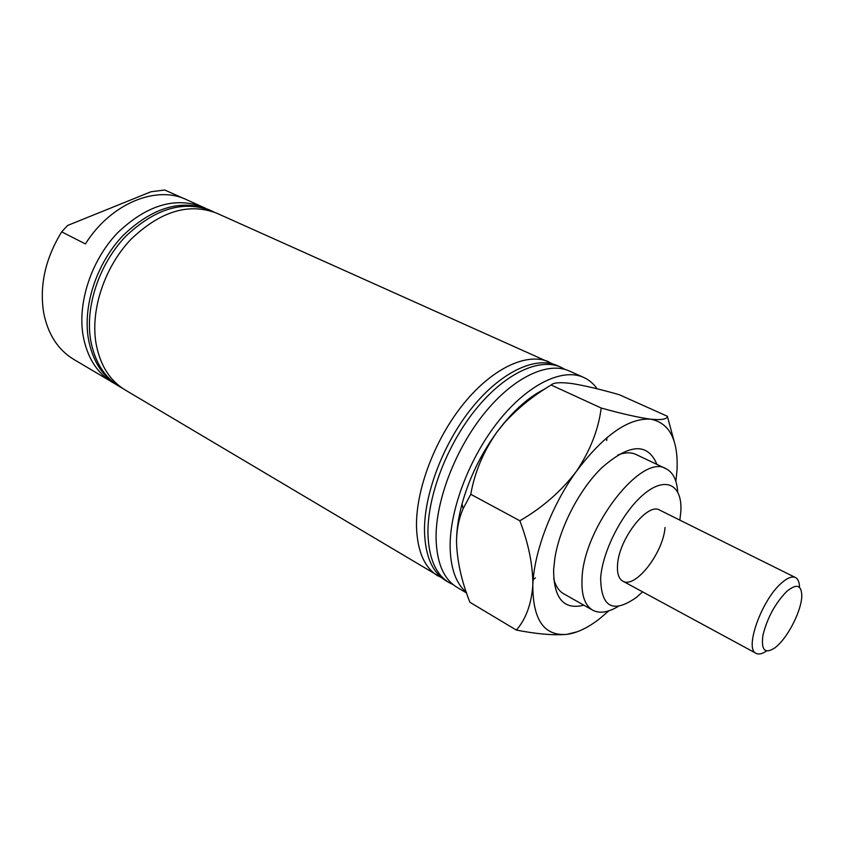 <?xml version="1.0" encoding="UTF-8"?>
<svg xmlns="http://www.w3.org/2000/svg" width="844" height="844" viewBox="0 0 844 844"><rect width="100%" height="100%" fill="white"/><g stroke="black" fill="none" stroke-linecap="round" stroke-linejoin="round"><path stroke-width="1.27" d="M206.042 208.5L186.26 199.553C156.182 185.015 110.585 203.583 85.423 243.937L61.686 231.847C45.302 258.612 39.309 285.631 43.698 312.924C48.024 334.34 57.993 349.806 73.607 359.301L115.048 383.851M203.32 207.191C175.415 196.441 146.824 204.997 117.569 232.838C91.416 260.152 77.448 302.352 83.081 335.532C87.132 357.328 96.912 372.942 112.41 382.385M183.602 198.445L164.717 189.995L150.928 191.788L67.594 225.475L61.686 231.847M213.943 212.044L208.827 209.65C180.943 198.931 152.342 207.55 123.024 235.518C96.828 262.959 82.775 305.296 88.346 338.56C92.365 360.409 102.113 376.044 117.601 385.465L122.496 388.282M553.105 364.081L216.76 213.205C188.919 202.507 160.297 211.232 130.894 239.379C104.614 266.999 90.456 309.548 95.942 342.917C99.898 364.84 109.604 380.496 125.07 389.907L442.066 578.056M679.842 520.115L680.802 511.918C682.69 485.764 666.865 475.879 645.312 493.023C623.779 509.797 602.468 550.362 600.654 578.056C601.076 607.395 613.018 613.831 636.46 597.373L642.611 591.866M618.262 606.372C608.102 612.522 599.578 613.788 592.678 610.17C584.786 605.464 581.242 594.946 582.043 578.583C583.468 527.489 641.967 452.669 666.064 468.747C672.995 472.302 676.867 480.004 677.69 491.852M665.04 527.5C663.184 553.084 635.099 589.175 622.788 581.126C618.715 578.741 616.964 573.308 617.544 564.805C618.747 539.189 647.633 502.085 659.649 510.092L795.491 577.539C798.097 578.921 799.437 582.202 799.511 587.392M549.106 361.96C527.616 352.138 493.202 367.583 464.179 403.042C435.166 438.426 415.691 489.657 416.503 526.994C417.39 551.448 424.564 567.79 438.025 576.019M564.921 369.387L560.891 367.224C539.559 357.476 505.218 373.164 476.121 408.907C447.025 444.577 427.349 496.114 427.95 533.577C428.699 558.106 435.757 574.447 449.113 582.613L453.207 584.67M597.162 388.81C593.532 383.651 589.038 379.863 583.668 377.426L569.215 370.959C548.02 361.264 513.722 377.099 484.572 413.054C455.422 448.934 435.599 500.682 436.063 538.229C436.707 562.811 443.68 579.163 456.963 587.276L466.574 592.994M583.668 377.426C562.684 367.826 528.481 383.946 499.237 420.259C470.002 456.498 449.926 508.615 450.126 546.3C450.453 568.023 455.865 583.373 466.363 592.372M560.891 367.224L557.335 365.642C535.961 355.873 501.6 371.476 472.513 407.135C443.448 442.72 423.836 494.162 424.5 531.593C425.292 556.101 432.381 572.443 445.78 580.63L449.113 582.613M211.2 210.715C183.327 199.996 154.716 208.647 125.376 236.668C99.149 264.161 85.075 306.572 90.614 339.858C94.612 361.728 104.35 377.373 119.827 386.795M533.165 579.744L535.444 577.834M606.678 440.568L606.92 437.603M777.704 645.47C789.161 635.004 801.367 610.138 801.779 596.391C801.705 584.976 796.736 583.288 786.851 591.317C775.341 603.091 767.386 617.65 762.987 634.994C760.877 650.228 764.938 654.448 775.182 647.654L777.704 645.47M766.51 650.977C762.237 653.91 758.777 654.701 756.15 653.361C744.049 649.184 761.721 599.63 781.628 582.93C787.484 577.781 792.105 575.988 795.491 577.539M583.879 605.201C563.676 610.191 553.601 598.333 553.632 569.605L554.919 557.937C559.656 527.606 579.543 489.277 601.614 467.945C629.265 443.554 647.707 442.383 656.927 464.411M553.696 578.731C555.574 586.042 558.918 591.064 563.729 593.817L592.678 610.17M470.773 494.299C474.676 472.165 483.443 451.361 497.063 431.906L504.269 422.981C517.71 408.243 533.324 395.593 551.132 385.022C553.548 382.522 560.585 382.047 572.243 383.598C584.818 385.634 600.495 389.337 619.274 394.707L667.372 416.271C667.119 419.246 661.559 420.217 650.703 419.173C638.613 417.558 622.112 413.834 601.202 408.021C598.449 429.649 590.167 450.77 576.357 471.385C561.355 491.134 542.523 507.603 519.862 520.769L470.773 494.299L463.145 508.679C458.862 518.469 456.646 529.526 456.52 541.869C457.089 561.112 461.552 581.252 469.897 602.268L516.338 630.067C537.016 634.087 553.843 635.511 566.83 634.361L577.117 631.818M601.202 408.021L551.132 385.022M519.862 520.769C528.682 544.011 532.997 565.533 532.817 585.335C531.351 604.325 525.854 619.243 516.338 630.067M674.124 441.233L667.372 416.271M675.896 481.491L677.046 469.718C678.27 439.777 669.482 422.928 650.703 419.173C628.506 417.759 603.724 435.166 576.357 471.385C551.385 505.862 533.851 552.25 532.817 585.335C532.828 619.865 544.169 636.207 566.83 634.361C577.106 633.011 588.099 627.746 599.789 618.589L608.756 610.866M544.823 389.01C531.087 395.688 517.467 407.051 503.973 423.097L497.063 431.906C480.858 454.156 469.18 478.158 462.037 503.91C458.387 517.562 456.551 530.211 456.52 541.869M666.064 468.747L636.028 454.494C631.006 452.141 624.971 452.3 617.913 454.979M756.15 653.361L622.788 581.126M462.037 503.91L463.145 508.679"/></g></svg>
